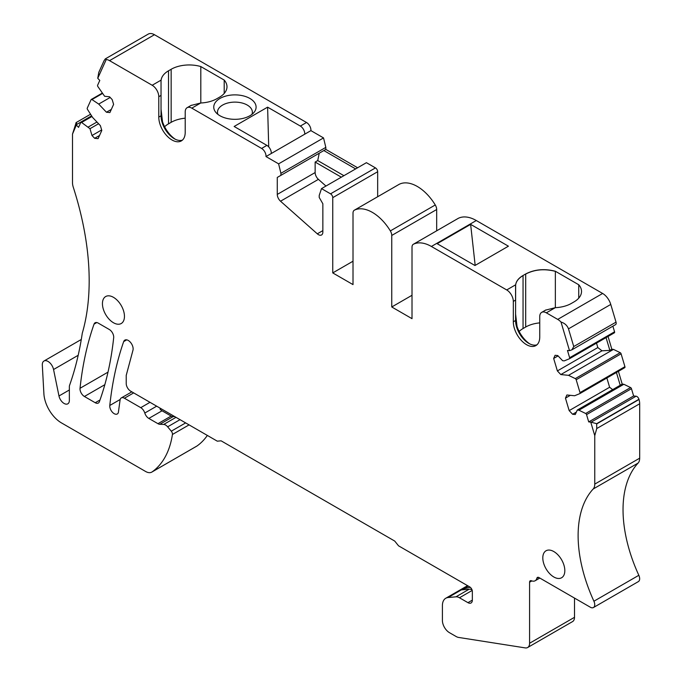 <?xml version="1.0" encoding="UTF-8"?>
<svg xmlns="http://www.w3.org/2000/svg" width="682" height="682" viewBox="0 0 682 682"><rect width="100%" height="100%" fill="white"/><g stroke="black" fill="none" stroke-linecap="round" stroke-linejoin="round"><path stroke-width="1.02" d="M470.631 224.369L437.162 243.696L474.953 265.511L508.422 246.193L470.631 224.369L475.175 265.383M578.737 298.153L578.737 284.752L555.353 271.248C544.458 268.461 534.569 269.364 525.694 273.959L523.051 275.485C518.661 278.077 516.189 281.18 515.652 284.795L515.652 284.897C516.189 281.282 518.661 278.179 523.051 275.588L523.051 328.545L525.694 327.019A25.532 14.74 -0 0 1 539.743 322.884M555.353 271.248L555.353 307.676M185.206 118.191A25.532 14.74 -0 0 0 171.156 122.325L171.156 69.274L168.514 70.8A25.532 14.74 0 0 0 161.114 80.109L152.18 85.259L109.546 60.647L154.464 34.714L306.525 122.504A6.232 3.598 60 0 1 310.907 130.629L265.989 156.562A6.232 3.598 60 0 0 261.607 148.437L191.812 108.148A9.343 5.396 -120 0 0 187.141 107.679A9.343 5.396 -120 0 0 185.206 111.959L185.206 132.359A18.687 10.784 -120 0 1 181.335 140.91A18.687 10.784 -120 0 1 166.945 135.906A18.687 10.784 -120 0 1 158.787 117.099L158.787 96.708A9.343 5.396 -120 0 0 152.18 85.259M168.514 70.8L168.514 123.851L171.156 122.325M168.514 123.851A25.532 14.74 -0 0 0 164.609 126.758M161.037 109.248L162.504 121.711A21.722 12.54 -120 0 0 175.283 139.23M161.037 81.55L161.037 115.804A18.687 10.784 -120 0 0 174.251 138.685A18.687 10.784 -120 0 0 182.392 140.142M161.037 81.294L161.114 80.109M190.986 105.463L200.747 102.991A25.532 14.74 0 0 0 216.867 98.711L219.51 97.185A25.532 14.74 0 0 0 226.987 86.759A25.532 14.74 0 0 0 224.199 80.067L200.815 66.563A25.532 14.74 0 0 0 171.156 69.274M304.735 134.184A6.232 3.598 60 0 0 300.353 126.068L267.608 107.159L234.139 126.477L266.892 145.385A6.232 3.598 60 0 1 271.274 153.51M573.75 346.541L571.917 349.823L615.548 324.632A3.112 1.799 -120 0 0 616.025 322.134L573.75 346.541L568.49 328.843C567.194 325.45 564.696 323.183 561.005 322.032A12.455 7.195 60 0 0 557.714 319.398L546.35 312.833A9.343 5.396 60 0 0 541.678 312.373A9.343 5.396 60 0 0 539.743 316.644L539.743 337.044A18.687 10.784 60 0 1 535.873 345.595A18.687 10.784 60 0 1 521.474 340.591A18.687 10.784 60 0 1 513.324 321.793L513.324 301.393A9.343 5.396 60 0 0 506.717 289.952L431.391 246.466A37.365 21.577 60 0 0 413.428 244.233A6.232 3.598 60 0 0 413.309 244.292A6.232 3.598 60 0 0 412.013 247.148L412.013 318.673L391.758 306.977L391.758 235.452A6.232 3.598 60 0 0 390.351 230.908A37.365 21.577 60 0 0 354.418 210.158A6.232 3.598 60 0 0 354.299 210.227A6.232 3.598 60 0 0 353.012 213.074L353.012 284.599L332.748 272.911L332.748 197.652A3.112 1.799 60 0 0 330.548 193.833L321.503 188.616L319.219 195.427L319.219 197.465L322.85 203.756L322.85 232.11A6.232 3.598 60 0 1 321.563 234.958A6.232 3.598 60 0 1 317.309 233.824L280.532 201.216A6.232 3.598 60 0 1 277.276 194.421L277.276 177.439L280.907 175.342L280.907 173.313L325.825 147.38L325.825 149.409L357.615 167.763M280.532 201.216L318.409 179.349A6.232 3.598 60 0 1 315.144 172.555L315.144 162.06L341.324 177.175M318.409 179.349L325.953 186.041M536.93 344.828A18.687 10.784 60 0 1 528.789 343.37A18.687 10.784 60 0 1 515.575 320.489L515.652 284.795L506.717 289.952M545.523 310.148L555.284 307.676A25.532 14.74 180 0 0 571.405 303.405L574.048 301.879A25.532 14.74 180 0 0 581.524 291.453A25.532 14.74 180 0 0 578.737 284.752M571.917 349.823L569.513 350.659L561.005 322.032M558.072 355.902L553.665 358.451L557.373 370.923L597.824 347.564L596.503 343.123M570.34 395.321L565.455 398.143L569.163 410.615L609.623 387.257L606.869 377.998M638.949 399.26L596.673 423.667L590.748 422.115L594.764 435.645L596.741 428.56L639.682 403.77A12.455 7.195 60 0 0 639.017 399.49L638.949 399.26A3.112 1.799 -120 0 0 636.067 396.216L633.629 395.978L588.711 421.911L586.546 414.622A1.245 0.716 60 0 0 585.659 413.488L578.916 410.206L577.287 410.044L575.258 414.528L572.616 414.264L569.163 410.615M596.673 423.667L596.741 428.56M89.061 273.482L89.078 274.087A249.109 143.825 60 0 1 82.283 333.191A435.934 251.692 60 0 1 70.826 381.69A435.934 251.692 60 0 1 69.598 385.253A6.232 3.598 60 0 0 69.359 386.754L69.359 400.394A7.476 4.314 60 0 1 67.816 403.821A7.476 4.314 60 0 1 58.976 395.978L69.359 389.976M90.57 114.235L76.188 122.538L72.497 134.115L76.555 124.542L91.601 115.855M75.873 122.99C76.427 122.18 76.657 122.692 76.555 124.542M102.36 93.562L91.968 99.563A1.245 0.716 60 0 0 91.269 99.461A1.245 0.716 60 0 0 91.081 99.683L87.253 108.131A1.245 0.716 60 0 0 87.501 109.435L92.641 117.483L100.373 125.641L101.806 130.458L98.097 138.651L94.645 138.31L92.002 135.513L89.973 128.702L81.601 122.47A1.245 0.716 60 0 0 80.911 122.368L91.763 116.102M97.748 78.294L106.264 59.487L105.292 58.891L104.056 60.707L98.796 72.326L97.748 78.294L99.785 80.442L97.62 85.224A1.245 0.716 60 0 0 97.858 86.529L104.636 96.29L109.529 96.776L112.172 99.572L113.604 104.38L109.896 112.573L106.443 112.232L98.711 104.073L91.968 99.563M542.804 557.91A15.567 8.985 60 0 1 546.026 550.783A15.567 8.985 60 0 1 558.029 554.96A15.567 8.985 60 0 1 564.824 570.629A15.567 8.985 60 0 1 561.601 577.756A15.567 8.985 60 0 1 549.598 573.579A15.567 8.985 60 0 1 542.804 557.91M124.456 316.388A15.567 8.985 60 0 1 121.234 323.515A15.567 8.985 60 0 1 109.239 319.338A15.567 8.985 60 0 1 102.436 303.669A15.567 8.985 60 0 1 105.667 296.542A15.567 8.985 60 0 1 117.662 300.719A15.567 8.985 60 0 1 124.456 316.388M315.144 162.06L317.727 160.568L343.907 175.683M519.147 331.443A25.532 14.74 180 0 1 523.051 328.545M515.575 313.933L517.033 326.405A21.722 12.54 60 0 0 529.82 343.924M515.575 285.988L515.575 300.089L513.324 301.393M217.899 114.371A17.434 10.068 180 0 1 217.49 112.189A17.434 10.068 180 0 1 222.596 105.071A17.434 10.068 180 0 1 251.658 109.35A17.434 10.068 180 0 1 252.366 112.189A17.434 10.068 180 0 1 251.948 114.371M214.608 110.544A21.176 12.225 180 0 1 219.954 98.455A21.176 12.225 180 0 1 255.238 103.664A21.176 12.225 180 0 1 254.096 112.291A21.176 12.225 180 0 1 249.893 115.744A21.176 12.225 180 0 1 215.751 112.291A21.176 12.225 180 0 1 214.608 110.544M265.989 156.562L278.614 163.851L280.907 173.313M106.264 59.487A12.455 7.195 60 0 1 109.546 60.647M76.52 125.224L78.549 127.372L80.715 122.59A1.245 0.716 60 0 1 80.911 122.368M89.069 273.482A249.109 143.825 60 0 0 73.289 187.26A12.455 7.195 60 0 1 72.497 182.58L72.497 134.115M594.764 435.645L594.764 484.109A12.455 7.195 60 0 1 593.178 489.011A118.327 68.319 60 0 0 580.084 557.569A118.327 68.319 60 0 0 585.889 580.757A118.327 68.319 60 0 0 593.911 601.226A6.232 3.598 60 0 1 593.451 607.534A6.232 3.598 60 0 1 590.339 607.227L539.002 577.586A3.112 1.799 60 0 0 537.442 577.424A3.112 1.799 60 0 0 536.87 578.259A9.343 5.396 60 0 1 535.148 580.749A9.343 5.396 60 0 1 531.466 580.774A3.112 1.799 60 0 0 530.238 580.783A3.112 1.799 60 0 0 529.59 582.206L529.59 643.245A9.343 5.396 60 0 1 527.655 647.516A9.343 5.396 60 0 1 525.251 647.9L458.543 637.423A9.966 5.754 60 0 1 456.13 636.519L449.447 632.666A9.966 5.754 60 0 1 442.405 620.458L442.405 605.676A16.189 9.352 60 0 1 445.755 598.259A16.189 9.352 60 0 1 448.125 597.526L455.951 596.827A9.966 5.754 60 0 1 459.472 597.773L467.946 602.658A6.232 3.598 60 0 0 471.057 602.973A6.232 3.598 60 0 0 472.345 600.117L472.345 591.473A3.734 2.157 60 0 0 469.702 586.895L398.535 545.813L394.725 541.065L221.104 440.828L217.285 441.169L130.62 391.136A6.232 3.598 60 0 1 126.221 383.506L126.221 375.373L132.964 350.216A6.863 3.964 60 0 0 130.697 342.603A6.863 3.964 60 0 0 124.84 340.113A6.863 3.964 60 0 0 123.672 341.614A432.908 249.944 60 0 0 109.793 405.475A6.232 3.598 60 0 0 112.257 412.056A6.232 3.598 60 0 0 117.287 413.974A6.232 3.598 60 0 0 118.353 412.584L120.066 400.095A6.232 3.598 60 0 1 121.311 397.921A6.232 3.598 60 0 1 124.422 398.228L140.756 407.657A6.232 3.598 60 0 1 144.789 413.036A6.232 3.598 60 0 0 145.155 414.034A6.232 3.598 60 0 0 148.821 418.424L157.951 423.684A6.232 3.598 60 0 0 159.81 424.289L163.706 424.434A6.232 3.598 60 0 1 167.636 426.821L171.293 431.177A3.112 1.799 60 0 1 172.427 434.485A118.327 68.319 60 0 1 165.172 456.949A118.327 68.319 60 0 1 163.697 459.455A118.327 68.319 60 0 1 152.154 471.876A12.455 7.195 60 0 1 151.822 472.089A12.455 7.195 60 0 1 145.598 471.475L61.474 422.908A24.91 14.382 60 0 1 43.895 393.761L42.318 365.168A8.099 4.672 60 0 1 43.98 361.017A8.099 4.672 60 0 1 53.554 369.516L58.976 395.978M590.748 422.115L588.711 421.911M579.862 393.591L624.678 367.709A1.245 0.716 -120 0 0 624.729 367.683A1.245 0.716 -120 0 0 624.925 366.686L580.007 392.619A1.245 0.716 60 0 1 579.819 393.616A1.245 0.716 60 0 1 579.768 393.642L574.619 395.748L566.887 394.98L565.455 398.143M580.007 392.619L576.179 379.746A1.245 0.716 60 0 0 575.301 378.612L568.549 375.33L560.817 374.571L557.373 370.923M569.496 358.715L614.32 332.833A1.245 0.716 -120 0 0 614.371 332.807A1.245 0.716 -120 0 0 614.559 331.81L569.641 357.743A1.245 0.716 60 0 1 569.453 358.741A1.245 0.716 60 0 1 569.402 358.766L564.253 360.872L562.624 360.71L557.74 355.552L555.088 355.288L553.665 358.451M569.641 357.743L567.475 350.463L569.513 350.659M109.308 329.5A6.232 3.598 60 0 1 113.681 337.701A419.498 242.195 60 0 1 99.384 401.707A6.232 3.598 60 0 1 98.336 403.036A6.232 3.598 60 0 1 95.224 402.73L84.406 396.481A6.232 3.598 60 0 1 80.033 388.288A432.908 249.936 60 0 1 94.031 324.146A6.232 3.598 60 0 1 95.096 322.782A6.232 3.598 60 0 1 98.208 323.098L109.308 329.5M224.199 93.46L224.199 80.067M200.815 102.982L200.815 66.563M268.717 146.903L267.608 107.159M557.714 319.398L602.632 293.465L476.309 220.533A37.365 21.577 60 0 0 458.347 218.3A6.232 3.598 60 0 0 458.227 218.359A6.232 3.598 60 0 0 458.108 218.436M612.658 389.627L609.623 387.257M616.426 372.483L620.219 385.262L577.287 410.044M606.059 337.607L609.861 350.386L601.984 350.804L597.824 347.564M602.632 293.465A12.455 7.195 60 0 1 610.765 304.436L616.025 322.134M317.727 160.568L319.236 153.211L277.276 177.439M355.637 168.914L323.839 150.552L319.236 153.211M105.292 58.891L148.241 34.1A12.455 7.195 60 0 1 154.464 34.714M111.328 109.418L106.443 112.232M110.169 97.458L98.711 104.073M99.529 135.488L94.645 138.31M101.652 129.947L92.002 135.513M98.566 123.74L89.973 128.702M96.946 122.018L88.345 126.98M151.822 472.089L196.74 446.156A12.455 7.195 -120 0 0 197.072 445.943A118.327 68.319 -120 0 0 207.354 435.431M160.125 408.168L160.125 409.191A6.232 3.598 -120 0 0 162.035 410.794L171.156 416.063A6.232 3.598 -120 0 0 173.023 416.659L174.532 416.48M455.951 596.827L469.165 589.205A9.966 5.754 60 0 1 472.012 589.794M469.165 589.205L461.654 589.87A11.833 6.829 60 0 1 462.515 589.197A11.833 6.829 60 0 1 463.632 588.762L470.205 587.245M529.59 643.245L574.508 617.312A9.343 5.396 60 0 1 572.573 621.583L527.655 647.516M574.508 617.312L574.508 598.08M593.911 601.226L638.829 575.293A6.232 3.598 60 0 1 638.369 581.601L593.451 607.534M638.829 575.293A118.327 68.319 60 0 1 630.799 554.824A118.327 68.319 60 0 1 625.002 531.636A118.327 68.319 60 0 1 638.096 463.078A12.455 7.195 60 0 0 639.682 458.176L639.682 403.77M633.629 395.978L631.464 388.689A1.245 0.716 -120 0 0 630.577 387.555L623.834 384.273L578.916 410.206M618.412 371.34L622.206 384.111L623.834 384.273M622.206 384.111L620.219 385.262M576.358 412.107L572.616 414.264M624.925 366.686L621.097 353.813A1.245 0.716 -120 0 0 620.219 352.679L613.468 349.397L568.549 375.33M613.468 349.397L611.839 349.235L609.861 350.386M601.984 350.804L560.817 374.571M614.559 331.81L612.879 326.167M391.758 306.977L412.013 295.28M436.676 230.806L436.676 209.519A6.232 3.598 60 0 0 435.269 204.975A37.365 21.577 60 0 0 399.337 184.234A6.232 3.598 60 0 0 399.217 184.293A6.232 3.598 60 0 0 399.098 184.362M332.748 272.911L353.012 261.215M377.666 196.731L377.666 171.719A3.112 1.799 60 0 0 375.467 167.9L366.422 162.683L321.503 188.616M325.825 149.409L280.907 175.342M278.614 163.851L323.532 137.917L325.825 147.38M323.532 137.917L310.907 130.629M608.046 336.465L611.839 349.235M174.149 416.702A2.489 1.441 60 0 1 173.433 415.85M555.353 271.351C544.458 268.563 534.569 269.467 525.694 274.062L525.694 327.019M161.037 95.403L158.787 96.708M200.747 102.991L191.812 108.148M161.037 115.804L158.787 117.099M261.607 148.437L266.892 145.385M277.276 194.421L315.144 172.555M322.85 230.618L317.309 233.824M513.324 321.793L515.575 320.489M546.35 312.833L555.284 307.676M431.391 246.466L476.309 220.533M596.741 423.897L639.017 399.49M636.067 396.216L591.592 421.902M568.49 328.843L610.765 304.436M300.353 126.068L306.525 122.504M94.031 324.146L96.801 322.552M80.033 388.288L108.003 372.142M84.406 396.481L104.823 384.699M100.007 399.967L95.224 402.73M91.993 116.469L81.601 122.47M53.554 369.516L78.191 355.288M197.072 445.943L152.154 471.876M189.076 424.877L172.427 434.485M185.64 422.9L171.293 431.177M167.636 426.821L180.039 419.66M176.007 417.333L163.706 424.434M159.81 424.289L173.023 416.659M171.156 416.063L157.951 423.684M148.821 418.424L162.035 410.794M156.681 406.174L144.789 413.036M140.756 407.657L149.997 402.32M124.422 398.228L133.672 392.892M109.793 405.475L120.194 399.473M123.672 341.614L126.733 339.849M472.345 600.117L467.946 602.658M459.472 597.773L472.208 590.424M448.125 597.526L462.2 589.401M529.59 582.206L531.841 580.911M536.87 578.259L538.456 577.347M593.178 489.011L638.096 463.078M594.764 484.109L639.682 458.176M631.464 388.689L586.546 414.622M630.577 387.555L585.659 413.488M621.097 353.813L576.179 379.746M620.219 352.679L575.301 378.612M413.428 244.233L458.347 218.3M391.758 235.452L436.676 209.519M390.351 230.908L435.269 204.975M354.418 210.158L399.337 184.234M332.748 197.652L377.666 171.719M330.548 193.833L375.467 167.9M463.632 588.762L468.287 586.077M191.327 105.267L187.141 107.679M541.678 312.373L545.864 309.952M91.269 99.461L102.13 93.195M43.98 361.017L81.294 339.474M121.311 397.921L131.848 391.843M445.755 598.259L467.571 585.668M535.148 580.749L539.82 578.055M624.729 367.683L579.819 393.616M614.371 332.807L569.453 358.741M413.309 244.292L458.227 218.359M354.299 210.227L399.217 184.293M462.515 589.197L468.099 585.974"/></g></svg>
